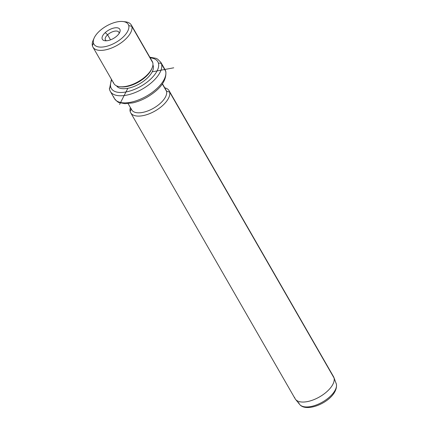 <?xml version="1.0" encoding="UTF-8"?>
<svg xmlns="http://www.w3.org/2000/svg" width="429" height="429" viewBox="0 0 429 429"><rect width="100%" height="100%" fill="white"/><g stroke="black" fill="none" stroke-linecap="round" stroke-linejoin="round"><path stroke-width="0.64" d="M107.604 34.781L110.516 39.854L107.604 34.781L105.223 32.625A10.082 4.81 -29.9 0 0 104.193 40.594A10.082 4.81 -29.9 0 0 116.967 35.923A10.082 4.81 -29.9 0 0 117.996 27.96A10.082 4.81 -29.9 0 0 105.223 32.625A10.082 4.81 150.1 0 1 116.103 27.746A10.082 4.81 150.1 0 1 119.734 32.32A10.082 4.81 150.1 0 1 116.967 35.923A10.082 4.81 150.1 0 1 105.057 40.76A10.082 4.81 150.1 0 1 105.223 32.625L107.604 34.781A7.749 3.695 -29.9 0 0 106.456 40.787A7.749 3.695 150.1 0 1 105.4 39.913A7.749 3.695 150.1 0 1 107.604 34.781A7.749 3.695 150.1 0 1 118.833 32.191A7.749 3.695 150.1 0 1 119.053 33.542A7.749 3.695 -29.9 0 0 115.31 31.076A7.749 3.695 -29.9 0 0 107.604 34.781M122.962 21.53L125.375 21.804A22.147 10.569 150.1 0 1 131.842 26.33L128.748 25.579A19.814 9.454 150.1 0 1 113.476 43.715A19.814 9.454 150.1 0 1 93.442 42.975A19.814 9.454 150.1 0 1 108.709 24.834A19.814 9.454 150.1 0 1 128.748 25.579L131.842 26.33A22.147 10.569 150.1 0 1 114.779 46.6A22.147 10.569 150.1 0 1 92.385 45.774L93.442 42.975A19.814 9.454 -29.9 0 0 113.476 43.715A19.814 9.454 -29.9 0 0 128.748 25.579A19.814 9.454 -29.9 0 0 122.962 21.53A19.814 9.454 -29.9 0 0 94.112 38.122A19.814 9.454 -29.9 0 0 93.442 42.975L92.385 45.774A22.147 10.569 150.1 0 1 93.131 40.347L94.112 38.122M131.317 25.011L152.252 61.422A22.147 10.569 150.1 0 1 152.783 62.736L131.842 26.33L152.783 62.736A22.147 10.569 150.1 0 1 137.028 82.336A22.147 10.569 150.1 0 1 113.851 83.499L92.916 47.093A22.147 10.569 -29.9 0 0 116.093 45.93A22.147 10.569 -29.9 0 0 131.842 26.33A22.147 10.569 -29.9 0 0 131.317 25.011A22.147 10.569 -29.9 0 0 124.088 21.713M93.699 39.189A22.147 10.569 -29.9 0 0 92.385 45.774A22.147 10.569 -29.9 0 0 92.916 47.093M120.415 86.765A20.983 10.012 -29.9 0 0 151.769 68.731A20.983 10.012 150.1 0 1 151.544 69.278A20.983 10.012 150.1 0 1 120.999 86.846L119.788 86.706A22.147 10.569 -29.9 0 0 152.032 68.163A22.147 10.569 -29.9 0 0 152.783 62.736A22.147 10.569 -29.9 0 0 151.378 60.301M113.32 82.18A22.147 10.569 -29.9 0 0 119.788 86.706M152.89 65.246L153.276 65.916A20.983 10.012 150.1 0 1 138.647 84.32A20.983 10.012 150.1 0 1 116.565 85.859A20.983 10.012 -29.9 0 0 138.647 84.32A20.983 10.012 -29.9 0 0 153.276 65.916L152.89 65.246M152.922 64.951A20.983 10.012 150.1 0 1 153.276 65.916A20.983 10.012 -29.9 0 0 152.922 64.951M110.698 86.894A26.807 12.795 150.1 0 1 111.792 79.917A26.807 12.795 -29.9 0 0 110.698 86.894A2.333 2.032 165.8 0 0 109.459 89.237A2.333 2.032 165.8 0 0 109.647 89.693A29.14 13.905 -29.9 0 0 110.344 91.425A29.14 13.905 -29.9 0 0 140.835 89.897A29.14 13.905 -29.9 0 0 161.567 64.109A2.333 2.032 165.8 0 0 158.467 63.358A26.807 12.795 150.1 0 1 137.811 87.897A26.807 12.795 150.1 0 1 110.698 86.894A26.807 12.795 -29.9 0 0 137.811 87.897A26.807 12.795 -29.9 0 0 158.467 63.358A26.807 12.795 -29.9 0 0 150.188 57.835A26.807 12.795 150.1 0 1 158.467 63.358A2.333 2.032 -14.2 0 1 161.567 64.109A29.14 13.905 150.1 0 1 140.835 89.897A29.14 13.905 150.1 0 1 110.344 91.425L109.459 89.237A2.333 2.032 -14.2 0 1 110.698 86.894M113.728 96.798A29.14 13.905 -29.9 0 0 114.425 98.531A29.14 13.905 -29.9 0 0 144.922 97.002A29.14 13.905 -29.9 0 0 165.648 71.214A29.14 13.905 150.1 0 1 144.922 97.002A29.14 13.905 150.1 0 1 114.425 98.531C116.785 101.308 118.436 102.665 119.391 102.611L124.925 103.684L132.786 102.88C137.607 101.791 142.433 99.86 147.26 97.099C160.425 89.157 166.618 80.679 165.835 71.664A2.333 2.032 165.8 0 0 165.648 71.214L161.567 64.109L165.648 71.214A2.333 2.032 -14.2 0 1 165.835 71.664L164.951 69.477A29.14 13.905 150.1 0 1 165.648 71.214A29.14 13.905 -29.9 0 0 164.951 69.477L160.864 62.377A29.14 13.905 150.1 0 1 161.567 64.109A29.14 13.905 -29.9 0 0 160.864 62.377L157.631 59.138L155.979 58.323L149.828 57.207M162.462 83.853L166.061 90.111A19.814 9.454 150.1 0 1 166.532 91.291L162.35 84.009L166.532 91.291A19.814 9.454 150.1 0 1 152.44 108.827A19.814 9.454 150.1 0 1 131.703 109.867L128.105 103.609M131.226 108.687A19.814 9.454 -29.9 0 0 151.265 109.427A19.814 9.454 -29.9 0 0 166.532 91.291L169.632 92.042A22.147 10.569 150.1 0 1 152.568 112.312A22.147 10.569 150.1 0 1 130.175 111.486L131.145 108.902L130.175 111.486A22.147 10.569 150.1 0 1 130.373 107.55A22.147 10.569 -29.9 0 0 130.175 111.486A22.147 10.569 -29.9 0 0 130.706 112.806A22.147 10.569 -29.9 0 0 153.877 111.642A22.147 10.569 -29.9 0 0 169.632 92.042L166.532 91.291A19.814 9.454 -29.9 0 0 165.278 89.109M169.101 90.723L333.526 376.667A22.147 10.569 150.1 0 1 334.057 377.987L169.632 92.042A22.147 10.569 -29.9 0 0 169.101 90.723A22.147 10.569 -29.9 0 0 164.725 87.795A22.147 10.569 150.1 0 1 169.632 92.042L334.057 377.987A22.147 10.569 150.1 0 1 318.302 397.586A22.147 10.569 150.1 0 1 295.131 398.75L130.706 112.806M336.347 384.014A21.118 10.076 150.1 0 1 322.029 402.316A21.118 10.076 150.1 0 1 299.662 404.45A21.118 10.076 -29.9 0 0 322.029 402.316A21.118 10.076 -29.9 0 0 336.347 384.014L334.057 377.987L336.347 384.014A2.333 2.032 -14.2 0 1 336.411 384.212A2.333 2.032 165.8 0 0 336.347 384.014A21.118 10.076 -29.9 0 0 336.17 383.456A21.118 10.076 150.1 0 1 336.347 384.014M294.6 397.431A22.147 10.569 -29.9 0 0 295.586 399.415A22.147 10.569 -29.9 0 0 319.042 397.184A22.147 10.569 -29.9 0 0 334.057 377.987A22.147 10.569 -29.9 0 0 333.875 377.402L336.411 384.212C338.395 399.426 307.239 414.076 299.662 404.45L295.586 399.415M298.718 402.558A21.118 10.076 -29.9 0 0 299.662 404.45M152.198 71.831L173.724 67.809M127.837 88.31L119.594 104.429M151.544 69.278L152.032 68.163M109.459 89.237L111.427 79.285M114.425 98.531L110.344 91.425"/></g></svg>
